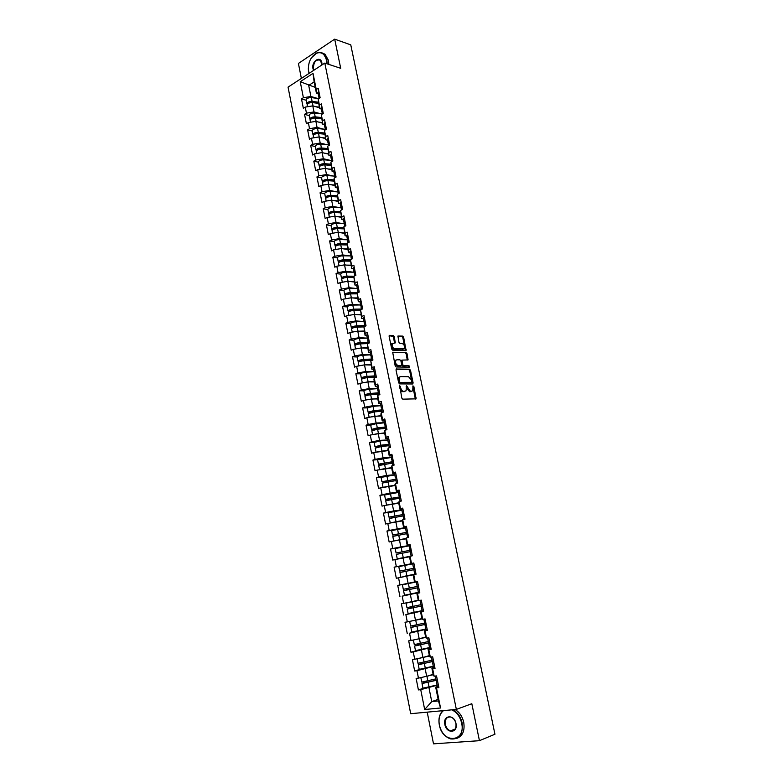 <?xml version="1.0" encoding="UTF-8"?>
<svg xmlns="http://www.w3.org/2000/svg" width="783" height="783" viewBox="0 0 783 783"><rect width="100%" height="100%" fill="white"/><g stroke="black" fill="none" stroke-linecap="round" stroke-linejoin="round"><path stroke-width="1.17" d="M399.751 385.667L401.787 398.067L402.746 399.154L416.106 398.85L413.855 386.489L412.954 385.862L412.749 390.834L410.517 391.422L406.524 385.706L406.064 390.825L403.793 391.431C402.325 391.216 401.307 390.051 400.73 387.937L399.751 385.667M394.289 336.661L393.34 335.555L389.64 335.33L389.131 336.367L391.735 349.061L392.684 350.167L406.103 350.549L403.627 337.199L402.687 336.103L397.921 336.034L398.919 342.24L399.859 343.346L402.041 343.453C404.243 344.481 404.977 346.213 404.234 348.66L394.632 348.758C392.391 347.75 391.647 346.008 392.4 343.531L395.288 342.905L394.289 336.661L389.161 335.692M340.703 68.297L334.693 39.15L350.764 44.866L494.944 734.239L479.441 740.679L471.816 703.711L456.352 709.408L324.798 63.08L340.703 68.297M396.531 368.881L396.012 369.948L398.655 382.799L399.614 383.895L412.631 383.983L413.121 382.916L410.488 370.271L409.558 369.185L396.208 368.999M395.18 365.876L392.684 352.252L406.113 352.595L407.043 353.691L408.041 359.926L402.051 360.111L402.668 364.575L403.617 365.671L409.069 365.818L409.636 367.188L396.139 366.982L395.18 365.876M456.352 709.408L410.693 713.705L288.056 87.138L324.798 63.08M306.153 100.244L301.494 98.912L303.354 108.299L305.262 107.105L312.789 105.871L319.327 107.721M301.494 98.912L303.393 97.709L300.232 81.716L313.024 73.367L316.263 89.516L318.211 88.273L320.13 97.767L318.172 99.001L319.395 105.108L321.353 103.885L323.281 113.437L321.314 114.641L322.547 120.788L324.514 119.593L326.452 129.205L324.475 130.379L325.718 136.565L327.695 135.39L329.643 145.061L327.656 146.215L328.909 152.431L330.896 151.285L332.853 161.004L330.857 162.14L332.109 168.394L334.116 167.268L336.083 177.046L334.077 178.162L335.339 184.445L337.356 183.349L339.333 193.186L337.316 194.272L338.589 200.605L340.615 199.528L342.602 209.423L340.576 210.48L341.848 216.852L343.884 215.795L345.89 225.758L343.845 226.796L345.137 233.197L347.182 232.169L349.198 242.182L347.143 243.2L348.435 249.64L350.5 248.632L352.526 258.713L350.461 259.702L351.763 266.181L353.838 265.202L355.874 275.342L353.799 276.301L355.11 282.82L357.195 281.87L359.25 292.069L357.156 293.008L358.467 299.566L360.571 298.646L362.637 308.903L360.532 309.814L361.854 316.41L363.968 315.51L366.043 325.836L363.929 326.717L365.26 333.362L367.384 332.491L369.478 342.876L367.344 343.727L368.685 350.412L370.819 349.57L372.923 360.023L370.78 360.846L372.131 367.57L374.284 366.747L376.398 377.269L374.245 378.072L375.605 384.825L377.758 384.042L379.892 394.622L377.729 395.395L379.089 402.198L381.262 401.434L383.406 412.083L381.233 412.827L382.603 419.668L384.786 418.944L386.949 429.652L384.756 430.366L386.136 437.257L388.339 436.552L390.511 447.338L388.299 448.023L389.689 454.952L391.901 454.277L394.084 465.122L391.872 465.777L393.272 472.756L395.493 472.11L397.695 483.023L395.464 483.649L396.873 490.667L399.105 490.06L401.317 501.042L399.076 501.639L400.495 508.696L402.746 508.118L404.968 519.168L402.707 519.736L404.136 526.842L406.406 526.293L408.648 537.412L406.367 537.941L407.806 545.095L410.086 544.577L412.338 555.773L410.047 556.273L411.496 563.466L413.796 562.977L416.057 574.242L413.757 574.712L415.215 581.955L417.525 581.505L419.805 592.839L417.486 593.279L418.954 600.571L421.274 600.14L423.574 611.552L421.244 611.954L422.712 619.294L425.052 618.903L427.361 630.384L425.022 630.755L426.5 638.145L428.849 637.783L431.179 649.342L428.82 649.675L430.317 657.113L432.676 656.79L435.025 668.418L432.647 668.721L434.144 676.199L436.532 675.915L438.891 687.621L436.493 687.885L440.535 707.989L424.67 709.515L420.735 689.657L437.1 685.203M423.339 688.286L418.406 689.921L420.735 689.657M418.406 689.921L416.125 678.391L418.445 678.107L416.977 670.718L433.332 666.46M419.845 669.416L414.667 671.011L416.977 670.718M414.667 671.011L412.406 659.56L414.706 659.247L413.248 651.906L429.583 647.835M416.566 650.614L410.948 652.229L413.248 651.906M410.948 652.229L408.697 640.846L410.987 640.504L409.538 633.202L425.864 629.336M413.786 631.832L409.538 633.202M407.258 633.564L405.026 622.26L407.297 621.878L405.858 614.626L422.164 610.946M412.905 612.737L405.858 614.626M403.588 615.017L401.366 603.781L403.627 603.37L402.198 596.157L419.717 592.398M418.445 592.447L402.198 596.157M399.947 596.587L397.735 585.42L399.976 584.97L398.557 577.815L413.757 574.712M413.463 563.486L394.123 567.176L396.325 578.275L398.557 577.815M394.123 567.176L396.355 566.696L394.945 559.581L409.509 556.772M404.224 546.71L390.541 549.04L392.723 560.07L394.945 559.581M390.541 549.04L392.753 548.531L391.353 541.464L405.897 538.802M394.094 529.954L386.978 531.021L389.141 541.983L391.353 541.464M386.978 531.021L389.18 530.482L387.791 523.455L402.315 520.94M389.308 512.346L383.435 513.11L385.588 524.003L387.791 523.455M383.435 513.11L385.627 512.542L384.238 505.564L398.753 503.185M385.246 494.719L379.912 495.316L382.055 506.141L384.238 505.564M379.912 495.316L382.094 494.719L380.714 487.78L395.209 485.548M381.458 477.16L376.417 477.63L378.541 488.386L380.714 487.78M376.417 477.63L378.581 477.004L377.21 470.103L391.686 468.019M377.817 459.69L372.933 460.052L375.047 470.74L377.21 470.103M372.933 460.052L375.086 459.396L373.726 452.545L388.182 450.587M374.264 442.317L369.478 442.581L371.582 453.21L373.726 452.545M369.478 442.581L371.622 441.896L370.271 435.084L378.209 433.567L384.707 433.273M370.77 425.042L366.043 425.218L368.137 435.779L370.271 435.084M366.043 425.218L368.176 424.503L366.836 417.731L374.754 416.233L381.252 416.057M367.315 407.874L362.627 407.963L364.712 418.455L366.836 417.731M362.627 407.963L364.751 407.219L363.41 400.485L371.308 398.997L377.817 398.939M363.899 390.805L359.24 390.805L361.306 401.239L363.41 400.485M359.24 390.805L361.345 390.032L360.014 383.347L367.893 381.879L374.401 381.938M360.513 373.834L355.864 373.755L357.919 384.13L360.014 383.347M355.864 373.755L357.958 372.962L356.637 366.307L364.496 364.858L371.005 365.025M357.156 356.97L352.516 356.803L354.552 367.119L356.637 366.307M352.516 356.803L354.591 355.981L353.28 349.375L361.12 347.936L367.628 348.22M353.828 340.243L349.179 339.959L351.205 350.207L353.28 349.375M349.179 339.959L351.244 339.117L349.942 332.54L357.762 331.121L364.271 331.522M350.51 323.555L345.871 323.222L347.887 333.401L349.942 332.54M345.871 323.222L347.926 322.342L346.624 315.813L354.425 314.404L360.943 314.913M360.62 304.969L352.79 305.076C349.707 305.341 347.848 305.947 347.212 306.916L342.572 306.574L344.579 316.694L346.624 315.813M342.572 306.574L344.618 305.673L343.336 299.184L351.107 297.785L357.625 298.411M357.312 288.526L349.492 288.545C346.419 288.79 344.559 289.416 343.933 290.424L339.303 290.033L341.29 300.095L343.336 299.184M339.303 290.033L341.339 289.103L340.057 282.653L347.809 281.273L354.073 281.968M340.693 274.128L336.054 273.58L338.031 283.583L340.057 282.653M336.054 273.58L338.07 272.631L336.798 266.22L344.53 264.85L351.058 265.691M337.463 257.861L332.814 257.235L334.781 267.179L336.798 266.22M332.814 257.235L334.821 256.256L333.558 249.885L341.271 248.534L347.799 249.474M334.253 241.683L329.604 240.978L331.561 250.863L333.558 249.885M329.604 240.978L331.601 239.98L330.338 233.637L338.031 232.306L344.559 233.354M331.052 225.602L326.403 224.829L328.351 234.655L330.338 233.637M326.403 224.829L328.39 223.801L327.137 217.498L334.811 216.177L341.339 217.331M327.881 209.609L323.232 208.758L325.16 218.535L327.137 217.498M323.232 208.758L325.199 207.71L323.956 201.446L331.61 200.145L338.148 201.397M324.72 193.714L320.071 192.794L321.989 202.503L323.956 201.446M320.071 192.794L322.028 191.718L320.795 185.493L328.42 184.201L334.967 185.561M321.578 177.907L316.929 176.919L318.838 186.579L320.795 185.493M316.929 176.919L318.877 175.823L317.653 169.637L325.258 168.355L331.796 169.813M318.466 162.198L313.807 161.141L315.706 170.733L317.653 169.637M313.807 161.141L315.745 160.016L314.531 153.859L322.116 152.597L328.654 154.153M315.363 146.578L310.704 145.442L312.593 154.995L314.531 153.859M310.704 145.442L312.632 144.307L311.419 138.19L318.984 136.927L325.532 138.581M312.27 131.045L307.621 129.851L309.491 139.335L311.419 138.19M307.621 129.851L309.539 128.686L308.336 122.598L315.872 121.355L322.42 123.107M309.207 115.6L304.548 114.338L306.417 123.773L308.336 122.598M304.548 114.338L306.456 113.153L305.262 107.105M321.206 108.994L319.493 108.514L318.172 99.001M312.789 105.871L313.993 111.92L320.531 113.721M319.493 108.514L319.395 105.108M306.456 113.153L313.993 111.92M324.338 124.556L322.625 124.096L321.314 114.641M315.872 121.355L317.086 127.433L323.692 129.166M322.625 124.096L322.547 120.788M309.539 128.686L317.086 127.433M327.48 140.206L325.767 139.775L324.475 130.379M318.984 136.927L320.208 143.044L326.883 144.698M325.767 139.775L325.718 136.565M312.632 144.307L320.208 143.044M330.651 155.944L328.938 155.533L327.656 146.215M322.116 152.597L323.34 158.743L330.093 160.309M328.938 155.533L328.909 152.431M315.745 160.016L323.34 158.743M333.832 171.771L332.119 171.389L330.857 162.14M325.258 168.355L326.491 174.54L333.323 176.018M332.119 171.389L332.109 168.394M318.877 175.823L326.491 174.54M337.033 187.695L335.32 187.343L334.077 178.162M328.42 184.201L329.663 190.426L336.592 191.815M335.32 187.343L335.339 184.445M322.028 191.718L329.663 190.426M340.262 203.717L338.54 203.394L337.316 194.272M331.61 200.145L332.853 206.399L339.871 207.701M338.54 203.394L338.589 200.605M325.199 207.71L332.853 206.399M343.502 219.827L341.789 219.534L340.576 210.48M334.811 216.177L336.064 222.47L343.189 223.684M341.789 219.534L341.848 216.852M328.39 223.801L336.064 222.47M346.761 236.035L345.049 235.771L343.845 226.796M338.031 232.306L339.293 238.639L346.536 239.755M345.049 235.771L345.137 233.197M331.601 239.98L339.293 238.639M350.04 252.341L348.327 252.097L347.143 243.2M341.271 248.534L342.543 254.906L349.913 255.924M348.327 252.097L348.435 249.64M334.821 256.256L342.543 254.906M353.339 268.745L351.626 268.53L350.461 259.702M344.53 264.85L345.802 271.261L353.329 272.181M351.626 268.53L351.763 266.181M338.07 272.631L345.802 271.261M356.656 285.247L354.944 285.061L353.799 276.301M347.809 281.273L349.091 287.713L356.774 288.526M354.944 285.061L355.11 282.82M341.339 289.103L349.091 287.713M359.994 301.846L358.281 301.69L357.156 293.008M351.107 297.785L352.399 304.274L360.258 304.969M358.281 301.69L358.467 299.566M344.618 305.673L352.399 304.274M363.351 318.544L361.648 318.417L360.532 309.814M354.425 314.404L355.727 320.932L363.792 321.51M361.648 318.417L361.854 316.41M347.926 322.342L355.727 320.932M366.728 335.349L365.025 335.251L363.929 326.717M357.762 331.121L359.064 337.688L367.296 338.139L359.456 338.422L360.278 342.572L368.127 342.259M365.025 335.251L365.26 333.362M351.244 339.117L359.064 337.688M370.134 352.252L368.421 352.184L367.344 343.727M361.12 347.936L362.431 354.542L370.653 354.846M368.421 352.184L368.685 350.412M354.591 355.981L362.431 354.542M373.55 369.253L371.847 369.214L370.78 360.846M364.496 364.858L365.818 371.494L374.039 371.661M371.847 369.214L372.131 367.57M357.958 372.962L365.818 371.494M376.995 386.362L375.292 386.352L373.941 379.638L374.245 378.072M367.893 381.879L369.224 388.564L377.435 388.574M375.292 386.352L375.605 384.825M361.345 390.032L369.224 388.564M380.46 403.578L378.747 403.597L377.396 396.844L377.729 395.395M371.308 398.997L372.659 405.721L380.861 405.594M378.747 403.597L379.089 402.198M364.751 407.219L372.659 405.721M383.934 420.892L382.231 420.951L380.871 414.148L381.233 412.827M374.754 416.233L376.104 422.996L384.306 422.712M382.231 420.951L382.603 419.668M368.176 424.503L376.104 422.996M387.438 438.323L385.745 438.402L384.365 431.57L384.756 430.366M378.209 433.567L379.569 440.369L387.771 439.938M385.745 438.402L386.136 437.257M371.622 441.896L379.569 440.369M392.107 455.295L389.268 455.97L387.888 449.09L388.299 448.023M381.693 451.008L383.063 457.859L391.255 457.272M389.268 455.97L389.689 454.952M375.086 459.396L383.063 457.859M394.544 473.49L392.821 473.646L391.422 466.717L391.872 465.777M385.197 468.557L386.577 475.447L394.759 474.704M392.821 473.646L393.272 472.756M378.581 477.004L386.577 475.447M398.244 491.225L396.384 491.43L394.984 484.462L395.464 483.649M388.72 486.214L390.11 493.143L398.293 492.243M396.384 491.43L396.873 490.667M382.094 494.719L390.11 493.143M402.178 509.038L399.986 509.322L398.576 502.314L399.076 501.639M392.273 503.978L393.663 510.956L401.836 509.899M399.986 509.322L400.495 508.696M385.627 512.542L393.663 510.956M407.434 531.393L406.23 531.745L405.33 527.282L406.534 526.91L403.597 527.331L402.178 520.274L402.707 519.736M395.846 521.86L397.245 528.877L405.408 527.654M403.597 527.331L404.136 526.842M389.18 530.482L397.245 528.877M410.165 544.958L407.238 545.448L405.809 538.352L406.367 537.941M399.438 539.849L400.847 546.906L409 545.526M407.238 545.448L407.806 545.095M392.753 548.531L400.847 546.906M413.825 563.134L410.899 563.682L409.46 556.537L410.047 556.273M403.049 557.946L404.468 565.052L413.845 563.271M410.899 563.682L411.496 563.466M396.355 566.696L404.468 565.052M415.215 581.955L414.579 582.033L413.14 574.849M406.68 576.161L408.109 583.315L414.569 581.955M399.976 584.97L408.109 583.315M419.757 592.614L417.486 593.279M418.954 600.571L418.288 600.502L416.84 593.269M410.341 594.493L411.78 601.687L418.23 600.189M403.627 603.37L411.78 601.687M423.476 611.083L421.244 611.954M422.712 619.294L422.027 619.079L420.559 611.807M414.031 612.932L415.47 620.185L421.92 618.55M407.297 621.878L415.47 620.185M426.999 629.738L424.308 630.462L425.022 630.755M426.5 638.145L425.776 637.783L424.308 630.462M417.731 631.499L419.189 638.791L425.629 637.019M410.987 640.504L419.189 638.791M430.112 648.647L428.076 649.234L428.82 649.675M430.317 657.113L429.564 656.604L428.076 649.234M421.46 650.184L422.928 657.514L429.358 655.606M414.706 659.247L422.928 657.514M433.645 667.576L431.873 668.124L432.647 668.721M434.144 676.199L433.361 675.543L431.873 668.124M425.218 668.976L426.696 676.365L433.116 674.31M418.445 678.107L423.055 677.129M437.384 686.574L435.691 687.141L436.493 687.885M428.996 687.895L431.736 701.617L438.46 700.932L435.691 687.141M438.147 699.376L431.736 701.617L424.67 709.515M438.46 700.932L440.535 707.989M427.215 712.148L433.508 743.85L479.441 740.679M334.693 39.15L298.411 63.443L301.377 78.408M318.094 93.529L316.381 93.02L314.149 81.902L308.698 85.416L310.91 96.485L317.389 98.374M315.246 87.383L300.232 81.716M316.381 93.02L316.263 89.516M314.149 81.902L313.024 73.367M303.393 97.709L310.91 96.485M399.379 386.273L399.888 388.231C400.465 390.355 401.483 391.52 402.942 391.725L403.793 391.431M404.909 391.431L402.942 391.725M410.752 391.715L411.594 391.422L409.675 391.715L406.651 388.251L406.162 386.322M415.323 399.036L412.847 386.371M412.22 383.983L409.656 370.574L408.716 369.488L396.071 369.204M399.428 381.605L400.103 382.378L411.78 382.349L411.555 380.166L408.55 376.701L400.73 376.584L399.516 377.191L399.428 381.605L398.586 381.908L399.252 382.681L400.103 382.378M410.889 382.701L399.252 382.681M399.819 376.887L398.674 377.494L398.263 380.332L399.105 380.029M398.586 381.908L398.263 380.332M392.596 352.399L406.113 352.595M407.287 360.092L406.211 354.004L405.281 352.918M401.699 360.249L401.092 361.296L401.836 364.888L402.775 365.984L409.069 365.818M408.892 367.305L408.237 366.131M396.932 359.749L395.895 360.258C395.121 362.764 395.865 364.526 398.116 365.524L401.16 365.602L401.659 364.545L400.916 360.943L399.966 359.847L396.932 359.749M396.071 360.063L395.053 360.571C394.28 363.087 395.024 364.839 397.275 365.837L398.116 365.524M400.632 365.798L397.275 365.837M394.534 343.071L393.457 336.993M392.557 343.346L391.559 343.854C390.815 346.331 391.559 348.073 393.8 349.091L394.632 348.758M403.245 349.149L393.8 349.091M405.349 350.715L402.795 337.532L401.865 336.436L397.833 336.201M425.423 681.709L422.017 683.549L436.121 680.349M436.082 680.163L423.534 683.226L426.246 682.247L426.569 681.464M422.937 688.179L437.051 684.998M420.843 677.598L421.734 682.091L435.828 678.91M421.274 677.51L433.205 674.74M433.165 674.564L426.725 676.355M437.433 680.398L436.131 680.388L435.26 676.062M437.726 681.876L436.425 681.856L437.609 681.249M438.676 686.593L437.374 686.564L436.425 681.856M443.521 710.612C439.684 713.714 438.294 718.491 439.361 724.96C442.503 743.987 466.051 742.46 461.647 723.101C460.052 716.553 456.753 712.129 451.742 709.838M452.76 709.741C457.517 712.285 460.649 716.699 462.146 722.993C463.154 734.464 459.269 739.769 450.479 738.898C444.803 736.832 441.083 732.164 439.312 724.901C438.255 718.696 439.478 713.949 442.972 710.67M456 723.57C458.202 733.182 446.476 734.053 444.861 724.5C442.659 715.016 454.297 713.939 456 723.57M445.351 724.392C446.173 727.75 447.896 729.913 450.499 730.872C454.6 731.293 456.411 728.836 455.951 723.512C455.119 720.184 453.426 718.031 450.851 717.062C446.721 716.611 444.891 719.058 445.351 724.392M455.08 709.525C459.484 712.197 462.371 716.484 463.742 722.376C464.936 730.705 462.684 736.02 456.988 738.32M326.697 63.707L326.384 59.909C324.72 53.841 321.421 51.609 316.498 53.224C310.655 56.719 307.964 62.571 308.443 70.773L309.06 73.387M309.011 73.416L308.277 68.757M311.331 57.913L316.704 52.99C319.161 51.972 321.392 52.207 323.399 53.694L326.834 59.841L327.147 63.854M313.582 70.421L312.985 68.708C311.233 61.328 320.531 55.133 321.882 62.865L322.028 64.891M322.038 64.793L320.276 60.213C315.843 59.195 313.552 61.994 313.425 68.64L313.954 70.186M322.342 53.019L325.043 54.242L328.478 60.389L328.791 64.392M421.685 662.858L421.371 663.671L418.288 664.747L433.116 661.41M432.441 661.429L419.796 664.434L422.663 663.436L422.81 662.614M418.288 664.747L419.208 669.377L433.283 666.225M417.094 658.748L417.995 663.299L432.059 660.177M417.202 658.718L429.446 656.027M429.417 655.88L418.748 658.395M417.936 644.125L417.819 644.996L414.579 646.063L429.838 642.686M429.818 642.569L416.076 645.75L418.954 644.83L419.062 643.89M415.489 650.644L429.534 647.58M414.285 644.615L428.321 641.571M413.404 639.995L425.707 637.421M425.688 637.313L414.951 639.672M414.197 625.509L414.148 626.517L410.889 627.496L426.118 624.208M426.099 624.12L412.387 627.193L415.274 626.341L415.303 625.284M421.978 618.854L413.316 620.625M411.202 621.066L421.998 618.932M410.889 627.496L411.799 632.067L425.805 629.052M409.695 621.516L410.605 626.077L424.601 623.082M410.449 607.031L410.498 608.166L407.219 609.047L422.419 605.836M422.409 605.778L408.716 608.743L411.623 607.96L411.555 606.796M418.357 600.502L407.532 602.793L418.249 600.287M418.239 600.238L406.044 603.106L418.494 600.522M407.219 609.047L408.129 613.588L422.096 610.642M406.945 607.628L420.911 604.701M406.671 588.669L406.866 589.922L403.578 590.715L418.748 587.583M418.739 587.563L405.075 590.411L407.992 589.707L407.767 588.444M417.554 581.691L402.403 584.813L417.564 581.7M403.578 590.715L404.478 595.237L418.416 592.34M402.403 584.813L403.304 589.315L417.231 586.447M433.596 661.361L432.304 661.39L431.413 656.957M433.89 662.819L432.598 662.849L433.792 662.31M434.839 667.508L433.537 667.527L432.598 662.849M429.789 642.432L428.507 642.51L427.596 637.979M430.082 643.88L428.8 643.959L430.004 643.489M431.022 648.549L429.73 648.598L428.8 643.959M426.001 623.63L424.738 623.757L423.867 619.099M425.071 619.01L423.809 619.147M426.295 625.069L425.032 625.196L426.236 624.785M427.224 629.708L425.952 629.806L425.032 625.196M422.243 604.946L420.99 605.122L420.07 600.541L421.283 600.209M421.313 600.355L420.07 600.541M422.526 606.385L421.274 606.551L422.497 606.199M423.456 610.985L422.203 611.141L421.274 606.551M418.504 586.379L417.27 586.604L416.35 582.053L417.574 581.779M417.584 581.818L416.35 582.053M418.788 587.808L417.554 588.023L418.778 587.73M419.708 592.379L418.465 592.584L417.554 588.023M412.69 563.838L398.792 566.628L399.682 571.101L402.805 570.504L403.235 571.815M404.341 571.59L403.92 570.269L401.17 570.807L414.814 568.067L399.682 571.101M402.912 576.572L415.998 573.919L402.912 576.572M400.857 576.983L399.966 572.5L413.864 569.691M414.784 567.939L413.561 568.204L414.794 567.978M413.874 563.398L412.651 563.682L413.561 568.204M415.078 569.349L413.845 569.613L414.765 574.145L415.988 573.9L414.765 574.145M395.209 548.57L396.09 553.013L399.222 552.495L399.77 553.62M400.867 553.405L400.328 552.25L397.578 552.71L411.192 550.077L396.09 553.013M409.852 556.361L398.733 558.553L409.48 556.615M409.489 556.654L397.255 558.856L409.979 556.312M397.255 558.856L396.364 554.393L410.233 551.643M395.209 548.56L409.069 545.829M411.095 549.607L409.891 549.92L411.124 549.744M410.194 545.095L408.98 545.418L409.891 549.92M411.378 551.007L410.175 551.32L411.075 555.822L412.308 555.636M412.289 555.529L411.075 555.822M391.647 530.62L392.518 535.024L395.66 534.603L396.257 535.552M397.343 535.337L396.756 534.339L393.996 534.73L407.591 532.205M405.839 538.489L398.616 540.006M396.531 540.427L405.829 538.43M393.673 540.838L392.792 536.404L406.631 533.712M392.518 535.024L407.581 532.127M391.637 530.6L405.467 527.938M406.23 531.745L407.483 531.637M407.708 532.783L406.514 533.145L407.884 537.588M408.618 537.275L407.414 537.618M401.885 510.144L388.094 512.757L388.965 517.152L392.117 516.819L392.723 517.612M393.82 517.397L393.213 516.535L390.443 516.858L404.018 514.431M390.316 522.956L389.239 518.522L403.049 515.889M390.12 522.927L402.237 520.558M402.256 520.656L391.989 522.623M388.965 517.152L403.999 514.333M403.783 513.286L402.599 513.687L403.852 513.638M402.893 508.842L401.708 509.253L402.599 513.687M404.067 514.676L402.883 515.077L403.764 519.472M404.968 519.139L403.989 519.413M384.58 495.042L385.442 499.388L388.593 499.143L389.18 499.779M390.286 499.564L389.68 498.849L386.91 499.104L399.78 496.872M386.577 505.104L385.716 500.758L399.487 498.184M386.606 505.094L398.674 502.794M398.694 502.921L388.084 504.81M385.442 499.388L399.271 497.136M384.57 495.022L398.332 492.468M400.162 495.296L398.987 495.747L400.25 495.747M399.271 490.882L398.107 491.332L398.987 495.747M381.076 477.424L381.938 481.741L385.647 482.064M386.753 481.858L386.176 481.261L383.396 481.447L395.699 479.392M383.044 487.32L382.202 483.091L395.944 480.576M383.347 487.261L395.131 485.147M395.161 485.303L384.982 486.948M381.938 481.741L395.718 479.225M381.076 477.395L394.798 474.899M396.57 477.424L395.405 477.914L396.678 477.973M395.679 473.03L394.524 473.549M396.844 478.795L395.689 479.294M377.602 459.905L378.453 464.192L382.104 464.466M383.23 464.25L379.912 463.908L392.195 461.931M379.53 469.653L378.718 465.542L392.42 463.086M380.195 469.526L391.608 467.608M391.637 467.784L386.234 468.469M384.551 468.684L382.212 469.134M378.453 464.192L392.156 461.745M377.592 459.885L391.285 457.448M392.988 459.66L391.843 460.189L393.115 460.306M390.962 455.833L391.843 460.189M393.262 461.021L392.117 461.569M387.8 440.085L379.921 440.927L374.137 442.473L374.988 446.76L378.561 446.976M379.706 446.76L376.447 446.467L379.951 445.547L388.701 444.578M375.253 448.121L381.047 446.564L388.926 445.693M377.083 451.899L388.104 450.166M388.143 450.382L383.876 450.861M374.988 446.76L380.783 445.224L388.662 444.362M389.435 442.004L388.299 442.571L389.582 442.747M388.564 437.668L387.438 438.274M389.709 443.354L388.574 443.951M370.702 425.198L371.543 429.427L374.998 429.613M376.183 429.378L372.992 429.143L376.496 428.193L385.236 427.332M371.817 430.787L377.582 429.192L385.451 428.409M373.971 434.379L384.619 432.842M384.668 433.077L381.252 433.43M371.543 429.427L377.308 427.861L385.187 427.087M370.692 425.169L376.457 423.583L384.326 422.84M385.902 424.455L384.776 425.071L386.068 425.296M385.03 420.148L383.915 420.794M386.176 425.805L385.05 426.441M367.286 408.002L368.118 412.201L371.367 412.367M372.649 412.112L369.566 411.917L373.051 410.948L381.791 410.194M368.392 413.561L374.127 411.917L381.996 411.232M370.888 416.967L381.164 415.616M381.213 415.881L378.463 416.125M368.118 412.201L373.863 410.595L381.732 409.92M367.276 407.963L373.021 406.348L380.881 405.692M382.388 407.023L381.282 407.669L382.574 407.943M381.527 402.736L380.43 403.431M382.662 408.354L381.546 409L382.251 412.484M369.067 394.955L366.16 394.798L369.625 393.8L378.355 393.154M367.374 395.317L364.721 395.082C365.426 394.368 367.335 393.81 370.437 393.428L378.297 392.851M364.986 396.433L364.986 396.394C365.69 395.679 367.589 395.131 370.702 394.749L378.561 394.162M367.824 399.663L377.729 398.498M377.788 398.792L375.566 398.958M363.889 390.913L363.88 390.864C364.584 390.14 366.493 389.591 369.596 389.21L377.455 388.652M378.903 389.689L377.798 390.374L379.109 390.707M378.042 385.432L376.956 386.166M379.168 391.02L378.072 391.745M374.949 376.222L366.229 376.76L362.783 377.778L365.123 377.983M363.547 378.365L361.335 378.062C362.03 377.298 363.929 376.731 367.031 376.378L374.891 375.889M361.609 379.412L361.599 379.364C362.294 378.6 364.193 378.042 367.296 377.68L375.145 377.191M364.8 382.456L367.599 381.928M368.216 381.879L374.303 381.478M374.372 381.801L372.591 381.918M360.513 373.922L360.513 373.873C361.198 373.099 363.097 372.532 366.19 372.179L374.049 371.719M399.467 377.259L398.899 377.259M375.429 372.463L374.343 373.188L375.654 373.579M374.577 368.225L373.491 368.969L374.343 373.188M375.693 373.785L374.617 374.558M371.563 359.377L362.852 359.828L359.417 360.865L361.266 361.11M359.837 361.501L357.978 361.139C358.663 360.327 360.552 359.759 363.645 359.417L371.494 359.025M358.242 362.49L358.242 362.441C358.917 361.629 360.806 361.061 363.909 360.718L371.759 360.317M361.854 365.348L363.772 364.986M365.181 364.878L370.907 364.565M370.985 364.917L369.556 364.986M357.165 357.028L357.156 356.979C357.831 356.157 359.72 355.58 362.813 355.257L370.662 354.875M395.777 360.434L395.2 360.415M371.984 355.345L370.907 356.108L372.228 356.549M371.142 351.136L370.075 351.959M372.248 356.656L371.181 357.469M368.206 342.651L359.485 342.993L356.069 344.06L357.547 344.324M356.226 344.726L354.64 344.324C355.306 343.473 357.185 342.885 360.278 342.572M354.905 345.665L354.895 345.616C355.56 344.765 357.449 344.177 360.542 343.864L367.736 343.571M362.118 347.985L367.53 347.75M367.609 348.122L366.493 348.171M354.64 344.324L353.818 340.194C354.484 339.323 356.363 338.736 359.456 338.422M392.283 343.698L391.725 343.668M368.558 338.325L367.491 339.137L368.822 339.616L367.765 340.488M367.716 334.145L366.669 335.007M364.858 326.012L356.148 326.257L352.751 327.343L353.916 327.627M352.693 328.048L351.322 327.617C351.978 326.707 353.847 326.11 356.931 325.816L364.77 325.601M351.587 328.948L351.577 328.899C352.233 327.999 354.102 327.392 357.195 327.108L363.909 326.912M359.025 331.199L364.173 331.033M364.261 331.444L363.4 331.463M351.322 327.617L350.5 323.506C351.156 322.586 353.025 321.989 356.108 321.696L363.948 321.51M365.152 321.412L364.105 322.253L365.299 322.762M364.32 317.252L363.273 318.162M365.416 322.713L364.369 323.604M361.306 309.481L352.83 309.618L349.443 310.734L350.373 311.027M349.208 311.458L348.024 310.998C348.66 310.048 350.53 309.432 353.613 309.168L361.443 309.04M348.288 312.329L348.269 312.27C348.915 311.321 350.784 310.714 353.867 310.45L360.483 310.332M355.922 314.521L360.846 314.423M360.924 314.854L360.297 314.864M361.766 304.607L360.728 305.487L361.805 305.996M360.934 300.466L359.906 301.416M362.03 305.889L360.992 306.828M357.146 293.048L349.531 293.087L346.155 294.222L346.879 294.525M345.783 294.966L344.735 294.486C345.372 293.488 347.231 292.862 350.304 292.617L358.125 292.578M345 295.808L344.99 295.749C345.626 294.76 347.476 294.134 350.559 293.889L357.087 293.85M352.81 297.951L357.528 297.912M358.408 287.89L357.371 288.81L358.34 289.338M357.577 283.789L356.559 284.777M358.663 289.172L357.645 290.15M341.74 279.394L341.731 279.325C342.347 278.288 344.197 277.652 347.27 277.427L353.72 277.456M349.698 281.479L354.229 281.489M342.406 278.572L341.476 278.063C342.102 277.025 343.943 276.389 347.016 276.164L354.014 276.203M340.693 274.099L340.674 274.03C341.29 272.973 343.14 272.337 346.213 272.122L354.033 272.181M353.769 276.693L346.252 276.653L342.895 277.799L343.443 278.112M355.061 271.28L354.043 272.239L354.914 272.778M354.239 267.199L353.231 268.226M355.316 272.553L354.308 273.57M338.501 263.068L338.481 263C339.098 261.913 340.938 261.268 344.001 261.062L350.383 261.16M346.575 265.114L350.95 265.173M339.068 262.266L338.236 261.747C338.843 260.661 340.683 260.015 343.757 259.809L350.451 259.917M337.453 257.803L337.434 257.734C338.05 256.638 339.881 255.982 342.944 255.787L350.794 255.933M350.422 260.436L342.993 260.308L340.057 261.786M351.733 254.769L350.725 255.767L351.528 256.305M350.921 250.717L349.923 251.783M351.988 256.041L350.999 257.098M335.271 246.841L335.261 246.762C335.858 245.637 337.688 244.981 340.752 244.795L347.075 244.962M343.463 248.847L347.691 248.945M335.76 246.058L335.016 245.519C335.613 244.384 337.444 243.728 340.507 243.552L347.123 243.728M334.233 241.604L334.224 241.536C334.821 240.391 336.641 239.725 339.705 239.549L347.789 239.794M347.104 244.267L339.744 244.071L336.729 245.549M348.435 238.365L347.437 239.383L348.161 239.941M347.623 234.323L346.634 235.438M348.689 239.618L347.701 240.714M332.07 230.701L332.051 230.633C332.648 229.458 334.468 228.793 337.522 228.626L343.786 228.861M340.351 232.678L344.451 232.825M332.491 229.938L331.806 229.39C332.393 228.215 334.224 227.55 337.277 227.383L343.825 227.638M331.033 225.504L331.023 225.426C331.61 224.241 333.431 223.566 336.484 223.409L344.735 223.752M343.806 228.196L336.524 227.922L333.45 229.399M345.146 222.049L344.158 223.106L344.833 223.664M344.344 218.036L343.365 219.181M345.401 223.302L344.422 224.437M328.88 214.669L328.87 214.591C329.447 213.368 331.258 212.692 334.312 212.555L340.527 212.849M337.248 216.607L341.231 216.783M329.251 213.916L328.625 213.358C329.203 212.134 331.013 211.459 334.067 211.322L340.546 211.635M327.852 209.492L327.842 209.413C328.41 208.18 330.23 207.505 333.274 207.368L341.271 207.779M340.536 212.213L333.323 211.87L330.201 213.348M341.877 205.831L340.908 206.927L341.525 207.495M341.075 201.838L340.116 203.032M342.132 207.074L341.173 208.249M325.718 198.716L325.699 198.637C326.266 197.385 328.077 196.69 331.121 196.572L337.287 196.924M334.155 200.634L338.031 200.849M326.031 197.982L325.454 197.414C326.022 196.151 327.832 195.466 330.876 195.339L337.297 195.721M324.691 193.577L324.681 193.499C325.239 192.227 327.049 191.532 330.093 191.414L337.933 191.904M337.287 196.327L330.142 195.907L326.981 197.375M338.638 189.711L337.669 190.837L338.246 191.414M337.835 185.747L336.886 186.971M338.882 190.944L337.933 192.158M322.567 182.87L322.547 182.782C323.105 181.48 324.906 180.785 327.95 180.677L334.067 181.098M331.062 184.749L334.85 184.994M322.841 182.136L322.312 181.568C322.86 180.266 324.661 179.561 327.705 179.464L334.067 179.904M321.549 177.751L321.539 177.672C322.087 176.361 323.888 175.656 326.922 175.558L334.713 176.116M334.067 180.53L326.971 180.041L323.79 181.499M335.408 173.679L334.449 174.844L334.987 175.421M334.615 169.745L333.675 170.997M335.653 174.912L334.713 176.155M319.435 167.112L319.415 167.024C319.963 165.683 321.754 164.968 324.798 164.89L330.906 165.37M327.989 168.962L331.689 169.245M319.679 166.387L319.18 165.81C319.728 164.469 321.519 163.755 324.554 163.676L330.866 164.176M318.427 162.022L318.407 161.934C318.955 160.584 320.736 159.869 323.78 159.791L331.552 160.427M330.866 164.822L323.829 164.264L320.619 165.712M332.198 157.755L331.258 158.949L331.747 159.526M331.415 153.83L330.485 155.132M332.452 158.969L331.522 160.261M316.322 151.442L316.303 151.354C316.841 149.964 318.622 149.24 321.656 149.181L327.764 149.729M324.925 153.262L328.537 153.576M316.538 150.727L316.068 150.15C316.606 148.76 318.387 148.036 321.421 147.977L327.685 148.545M315.324 146.382L315.304 146.294C315.833 144.894 317.614 144.17 320.648 144.121L328.42 144.835M327.695 149.21L320.697 148.584L317.487 150.013M329.017 141.909L328.077 143.142L328.537 143.729M328.224 138.014L327.314 139.345M329.261 143.123L328.341 144.444M313.229 135.86L313.21 135.772C313.738 134.343 315.51 133.609 318.544 133.57L324.642 134.177M321.872 137.661L325.415 138.004M313.415 135.156L312.975 134.578C313.494 133.149 315.275 132.415 318.299 132.376L324.524 132.993M312.231 130.839L312.211 130.741C312.73 129.303 314.512 128.569 317.536 128.529L325.297 129.332M324.544 133.687L317.585 132.993L314.375 134.402M325.845 126.171L324.916 127.433L325.356 128.02M325.062 122.295L324.162 123.665M326.08 127.375L325.18 128.735M320.785 118.184L321.47 118.37M310.156 120.367L310.137 120.279C310.645 118.81 312.417 118.067 315.441 118.047L321.539 118.713M318.838 122.148L322.302 122.52M310.313 119.672L309.902 119.085C310.411 117.616 312.182 116.873 315.206 116.853L321.382 117.538M309.158 115.375L309.138 115.277C309.657 113.799 311.419 113.055 314.443 113.036L322.195 113.907M321.451 118.253L314.492 117.489L311.282 118.869M322.694 110.511L321.774 111.812L322.185 112.4M321.911 106.664L321.02 108.064M322.929 111.715L322.038 113.104M316.929 102.739L318.417 103.16M307.093 104.971L307.073 104.873C307.582 103.366 309.344 102.612 312.358 102.612L318.456 103.336M315.813 106.723L319.21 107.124M307.23 104.286L306.838 103.689C307.347 102.181 309.109 101.428 312.123 101.428L318.26 102.162M306.104 100.009L306.084 99.911C306.593 98.384 308.345 97.63 311.36 97.63L318.877 98.55M318.368 102.906L311.419 102.074L308.218 103.434M319.552 94.949L318.652 96.28L319.043 96.867M318.789 91.122L317.898 92.56M319.797 96.143L318.906 97.572M399.888 388.231L400.73 387.937M404.038 391.725L404.88 391.431M406.348 386.763L407.189 386.459M406.651 388.251L407.503 387.957M409.675 391.715L410.517 391.422M413.013 386.792L413.855 386.489M415.391 398.234L416.233 397.94M399.575 386.733L400.426 386.43M408.716 369.488L409.558 369.185M409.656 370.574L410.488 370.271M412.279 383.22L413.121 382.916M410.684 382.779L411.535 382.476M406.211 354.004L407.043 353.691M407.326 359.377L408.158 359.064M401.591 360.249L402.11 360.053M401.092 361.296L401.933 360.983M401.836 364.888L402.668 364.575M402.775 365.984L403.617 365.671M400.319 365.915L401.16 365.602M394.563 342.386L395.405 342.063M402.384 349.472L403.216 349.149M401.865 336.436L402.687 336.103M402.795 337.532L403.627 337.199M405.388 350.021L406.22 349.707M392.508 335.887L393.34 335.555M426.246 682.247L425.091 682.375M428.184 682.58L429.113 687.259M426.96 676.473L427.89 681.132M422.517 663.524L421.371 663.671M424.415 663.739L425.345 668.379M423.202 657.661L424.132 662.291M418.807 644.918L417.662 645.084M420.677 645.006L421.597 649.616M419.473 638.967L420.393 643.577M415.117 626.429L413.982 626.615M416.967 626.4L417.877 630.981M415.763 620.4L416.673 624.971M411.457 608.058L410.331 608.264M413.267 607.902L414.178 612.463M412.083 601.941L412.984 606.492M407.816 589.805L406.7 590.02M409.597 589.53L410.507 594.052M408.413 583.609L409.323 588.121M402.805 570.504L403.92 570.269M405.956 571.267L406.847 575.759M404.782 565.385L405.672 569.867M399.222 552.495L400.328 552.25M402.325 553.121L403.225 557.584M401.16 547.268L402.051 551.731M395.66 534.603L396.756 534.339M398.723 535.083L399.614 539.526M397.568 529.269L398.449 533.703M392.117 516.819L393.213 516.535M395.151 517.162L396.032 521.576M393.996 511.387L394.877 515.791M388.593 499.143L389.68 498.849M391.588 499.348L392.469 503.733M390.443 493.603L391.314 497.988M385.099 481.574L386.176 481.261M388.055 481.643L388.926 486.008M386.919 475.937L387.781 480.292M381.615 464.113L382.691 463.79M384.541 464.055L385.402 468.391M383.406 458.378L384.277 462.704M378.16 446.75L379.226 446.418M381.047 446.564L381.908 450.871M379.921 440.927L380.783 445.224M374.724 429.505L375.781 429.153M377.582 429.192L378.434 433.469M376.457 423.583L377.308 427.861M371.308 412.357L372.365 411.995M374.127 411.917L374.979 416.164M373.021 406.348L373.863 410.595M366.669 394.456L366.767 394.955M370.702 394.749L371.543 398.978M369.596 389.21L370.437 393.428M363.273 377.416L363.381 377.954M367.296 377.68L368.127 381.879M366.19 372.179L367.031 376.378M359.906 360.483L360.023 361.071M363.909 360.718L364.731 364.858M362.813 355.257L363.645 359.417M356.559 343.649L356.686 344.275M360.542 343.864L361.354 347.946M353.231 326.912L353.358 327.588M357.195 327.108L357.997 331.131M356.108 321.696L356.931 325.816M349.913 310.283L350.06 310.998M353.867 310.45L354.66 314.423M352.79 305.076L353.613 309.168M346.624 293.752L346.781 294.516M350.559 293.889L351.342 297.814M349.492 288.545L350.304 292.617M343.355 277.319L343.512 278.082M347.27 277.427L348.044 281.293M346.213 272.122L347.016 276.164M340.106 260.974L340.253 261.708M344.001 261.062L344.765 264.879M342.944 255.787L343.757 259.809M336.876 244.736L337.013 245.441M340.752 244.795L341.505 248.563M339.705 239.549L340.507 243.552M333.656 228.587L333.793 229.262M337.522 228.626L338.266 232.345M336.484 223.409L337.277 227.383M330.465 212.536L330.592 213.182M334.312 212.555L335.046 216.216M333.274 207.368L334.067 211.322M327.294 196.582L327.411 197.189M331.121 196.572L331.845 200.184M330.093 191.414L330.876 195.339M324.133 180.716L324.25 181.294M327.95 180.677L328.664 184.25M326.922 175.558L327.705 179.464M320.991 164.949L321.099 165.487M324.798 164.89L325.503 168.404M323.78 159.791L324.554 163.676M317.878 149.269L317.976 149.778M321.656 149.181L322.351 152.656M320.648 144.121L321.421 147.977M318.544 133.57L319.229 136.996M317.536 128.529L318.299 132.376M315.441 118.047L316.117 121.424M314.443 113.036L315.206 116.853M312.358 102.612L313.024 105.94M311.36 97.63L312.123 101.428M415.567 399.036L416.106 398.85M412.475 383.983L412.993 383.807M398.674 377.494L399.516 377.191M401.209 360.434L402.051 360.111M395.053 360.571L395.895 360.258M391.559 343.854L392.4 343.531M426.383 682.159L425.228 682.296M422.017 683.549L422.947 688.208M450.499 730.872L455.187 729.042M325.043 54.242L323.399 53.694M422.663 663.436L421.508 663.583M418.954 644.83L417.819 644.996M414.579 646.063L415.489 650.663M413.375 640.044L414.285 644.634M415.274 626.341L414.148 626.517M411.623 607.96L410.498 608.166M406.044 603.106L406.945 607.637M407.992 589.707L406.866 589.922M404.38 571.561L403.265 571.786M400.123 501.355L399.271 497.117M395.405 477.914L394.524 473.529M396.501 483.356L395.679 479.274M392.9 465.474L392.117 461.549M375.253 448.091L376.046 452.094M388.299 442.571L387.428 438.245M389.327 447.7L388.574 443.922M371.808 430.758L372.581 434.643M384.776 425.071L383.915 420.765M385.774 430.033L385.05 426.412M368.382 413.522L369.136 417.3M381.282 407.669L380.421 403.392M364.986 396.394L365.71 400.054M363.88 390.864L364.721 395.082M377.798 390.374L376.946 386.127M378.737 395.033L378.072 391.706M361.599 379.364L362.304 382.916M360.513 373.873L361.335 378.062M375.253 377.69L374.607 374.509M358.242 362.441L358.917 365.886M357.156 356.979L357.978 361.139M370.907 356.108L370.065 351.91M371.788 360.464L371.171 357.42M354.895 345.616L355.56 348.954M367.491 339.137L366.659 334.958M368.343 343.336L367.756 340.439M351.577 328.899L352.213 332.129M364.105 322.253L363.263 318.104M364.917 326.305L364.359 323.555M348.269 312.27L348.895 315.402M347.212 306.916L348.024 310.998M360.728 305.487L359.896 301.357M361.511 309.393L360.983 306.77M344.99 295.749L345.587 298.773M343.933 290.424L344.735 294.486M357.371 288.81L356.549 284.709M358.134 292.568L357.635 290.092M341.731 279.325L342.308 282.252M340.674 274.03L341.476 278.063M354.043 272.239L353.221 268.158M354.768 275.851L354.298 273.512M338.481 263L339.049 265.819M337.434 257.734L338.236 261.747M350.725 255.767L349.913 251.715M351.43 259.242L350.98 257.03M335.261 246.762L335.799 249.493M334.224 241.536L335.016 245.519M347.437 239.383L346.624 235.36M348.102 242.72L347.681 240.645M332.051 230.633L332.579 233.256M331.023 225.426L331.806 229.39M344.158 223.106L343.355 219.103M344.804 226.307L344.412 224.359M328.87 214.591L329.369 217.116M327.842 209.413L328.625 213.358M340.908 206.927L340.106 202.944M341.525 209.991L341.153 208.17M325.699 198.637L326.178 201.065M324.681 193.499L325.454 197.414M337.669 190.837L336.876 186.883M338.256 193.763L337.913 192.07M322.547 182.782L323.017 185.121M321.539 177.672L322.312 181.568M334.449 174.844L333.666 170.919M335.016 177.643L334.703 176.077M319.415 167.024L319.865 169.255M318.407 161.934L319.18 165.81M331.258 158.949L330.465 155.044M331.786 161.611L331.503 160.172M316.303 151.354L316.733 153.497M315.304 146.294L316.068 150.15M328.077 143.142L327.294 139.257M328.586 145.677L328.322 144.356M313.21 135.772L313.621 137.818M312.211 130.741L312.975 134.578M324.916 127.433L324.142 123.567M325.395 129.831L325.16 128.637M310.137 120.279L310.528 122.236M309.138 115.277L309.902 119.085M321.774 111.812L321.001 107.966M322.234 114.083L322.019 113.006M307.073 104.873L307.445 106.742M306.084 99.911L306.838 103.689M318.652 96.28L317.878 92.453M319.082 98.423L318.887 97.464"/></g></svg>
